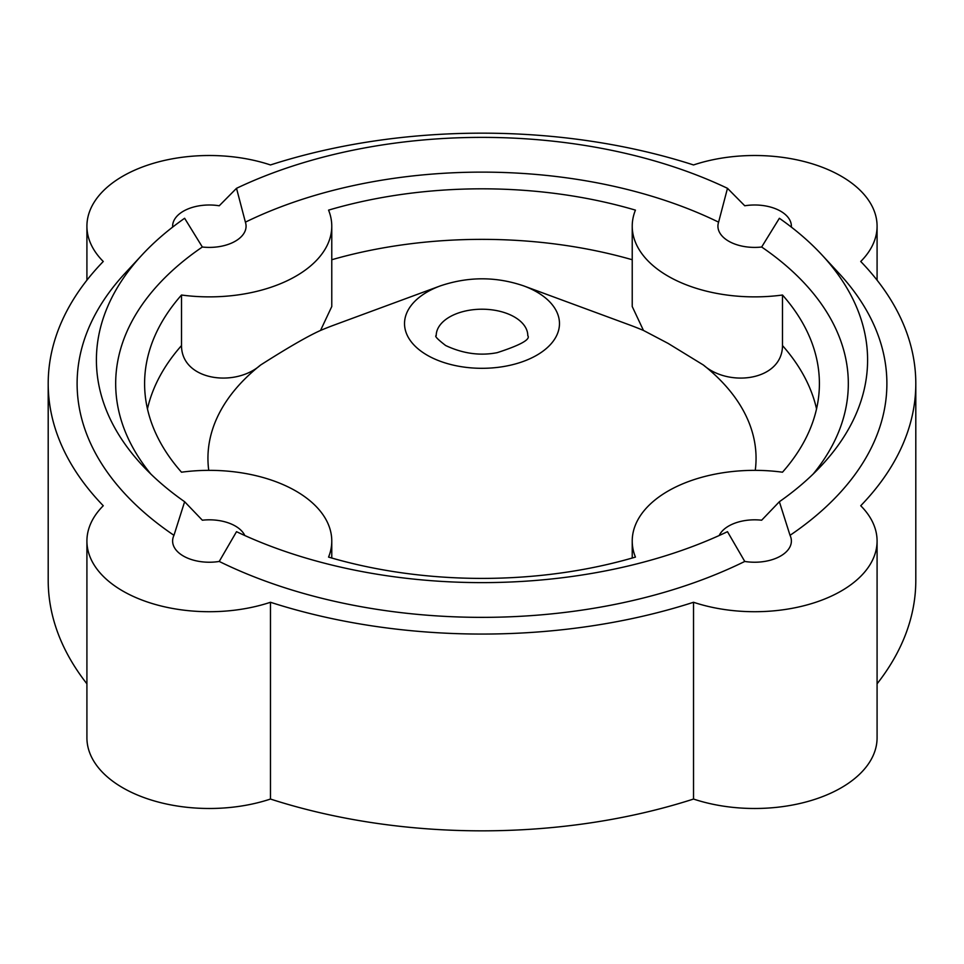 <?xml version="1.0" encoding="UTF-8"?>
<svg xmlns="http://www.w3.org/2000/svg" width="964" height="964" viewBox="0 0 964 964"><rect width="100%" height="100%" fill="white"/><g stroke="black" fill="none" stroke-linecap="round" stroke-linejoin="round"><path stroke-width="1.45" d="M791.36 227.106A36.728 21.208 180 0 0 791.384 226.191A36.728 21.208 180 0 0 780.635 211.2A36.728 21.208 180 0 0 744.762 205.778L727.483 188.317L718.602 222.154A366.32 211.49 0 0 0 245.398 222.154L236.517 188.317L219.238 205.778A36.728 21.208 180 0 0 172.616 226.191A36.728 21.208 180 0 0 172.64 227.106M813.074 474.131A366.32 211.49 0 0 0 761.656 247.013A36.728 21.208 180 0 1 728.688 241.193A36.728 21.208 180 0 1 717.927 226.191A36.728 21.208 180 0 1 718.602 222.154M719.192 535.526A36.728 21.208 180 0 1 761.656 520.211L779.37 501.726A385.6 222.624 0 0 0 822.063 464.937A385.6 222.624 0 0 0 822.063 255.05A385.6 222.624 0 0 0 779.37 218.274L761.656 247.013M822.063 255.05L839.078 273.415A404.88 233.758 0 0 1 790.034 535.321L779.37 501.726M727.483 531.682L744.762 561.446A404.88 233.758 0 0 1 219.238 561.446L236.517 531.682A385.6 222.624 0 0 0 727.483 531.682M244.808 535.526A36.728 21.208 180 0 0 235.312 526.031A36.728 21.208 180 0 0 202.344 520.211L184.63 501.726L173.966 535.321A36.728 21.208 180 0 0 172.616 541.033A36.728 21.208 180 0 0 183.365 556.023A36.728 21.208 180 0 0 219.238 561.446M782.491 295.02A337.4 194.8 0 0 1 819.4 383.612A337.4 194.8 0 0 1 782.491 472.203A122.428 70.685 0 0 0 632.227 541.033A122.428 70.685 0 0 0 635.433 557.096A337.4 194.8 0 0 1 328.567 557.096A122.428 70.685 0 0 0 331.773 541.033A122.428 70.685 0 0 0 295.912 491.05A122.428 70.685 0 0 0 181.509 472.203A337.4 194.8 0 0 1 144.6 383.612A337.4 194.8 0 0 1 181.509 295.02A122.428 70.685 0 0 0 331.773 226.191A122.428 70.685 0 0 0 328.567 210.128A337.4 194.8 0 0 1 635.433 210.128A122.428 70.685 0 0 0 632.227 226.191A122.428 70.685 0 0 0 782.491 295.02L782.491 345.57C782.346 380.551 729.049 387.721 703.443 365.055L668.088 343.389L643.458 330.435A274.053 158.229 0 0 0 629.552 324.94L523.705 285.898C496.111 276.451 468.311 276.451 440.295 285.898A77.457 44.718 0 0 0 427.221 355.21A77.457 44.718 0 0 0 536.779 355.21A77.457 44.718 0 0 0 536.779 291.959A77.457 44.718 0 0 0 523.705 285.898M841.235 176.207A122.428 70.685 0 0 0 693.526 164.952A433.8 250.447 0 0 0 270.474 164.952A122.428 70.685 0 0 0 86.917 226.191A122.428 70.685 0 0 0 103.269 261.485A433.8 250.447 0 0 0 48.2 383.612A433.8 250.447 0 0 0 103.269 505.738A122.428 70.685 0 0 0 86.917 541.033A122.428 70.685 0 0 0 270.474 602.271A433.8 250.447 0 0 0 693.526 602.271A122.428 70.685 0 0 0 877.083 541.033A122.428 70.685 0 0 0 860.731 505.738A433.8 250.447 0 0 0 915.8 383.612A433.8 250.447 0 0 0 860.731 261.485A122.428 70.685 0 0 0 877.083 226.191A122.428 70.685 0 0 0 841.235 176.207M245.398 222.154A36.728 21.208 180 0 1 246.073 226.191A36.728 21.208 180 0 1 202.344 247.013L184.63 218.274A385.6 222.624 0 0 0 141.937 255.05A385.6 222.624 0 0 0 141.937 464.937A385.6 222.624 0 0 0 184.63 501.726M141.937 255.05L124.922 273.415A404.88 233.758 0 0 0 173.966 535.321M727.483 188.317A385.6 222.624 0 0 0 236.517 188.317M877.083 683.813A433.8 250.447 0 0 0 915.8 580.388L915.8 383.612M270.474 602.271L270.474 799.048A433.8 250.447 0 0 0 693.526 799.048L693.526 602.271M48.2 383.612L48.2 580.388A433.8 250.447 0 0 0 86.917 683.813M440.295 285.898L334.448 324.94A274.053 158.229 0 0 0 320.542 330.435C307.673 336.219 287.682 347.763 260.557 365.055C235.108 387.721 181.521 380.503 181.509 345.57L181.509 295.02M877.083 541.033L877.083 737.809A122.428 70.685 180 0 1 693.526 799.048M270.474 799.048A122.428 70.685 180 0 1 86.917 737.809L86.917 541.033M790.034 535.321A36.728 21.208 180 0 1 791.384 541.033A36.728 21.208 180 0 1 744.762 561.446M202.344 247.013A366.32 211.49 0 0 0 150.926 474.131M632.227 226.191L632.227 306.528L643.458 330.435M320.542 330.435L331.773 306.528L331.773 226.191M514.378 316.951A45.79 26.438 0 0 0 464.479 311.227A45.79 26.438 0 0 0 436.21 335.653C434.403 335.954 437.536 339.244 445.633 345.51C462.889 353.619 480.072 356.005 497.183 352.667C520.512 345.088 530.718 339.412 527.79 335.653A45.79 26.438 0 0 0 514.378 316.951M755.258 470.348A274.053 158.229 0 0 0 703.443 365.055M816.544 408.881A337.4 194.8 0 0 0 782.491 345.57M181.509 345.57A337.4 194.8 0 0 0 147.456 408.881M260.557 365.055A274.053 158.229 0 0 0 208.742 470.348M632.227 259.738A337.4 194.8 0 0 0 331.773 259.738M877.083 226.191L877.083 280.187M86.917 226.191L86.917 280.187M331.773 541.033L331.773 558.036M632.227 541.033L632.227 558.036"/></g></svg>
